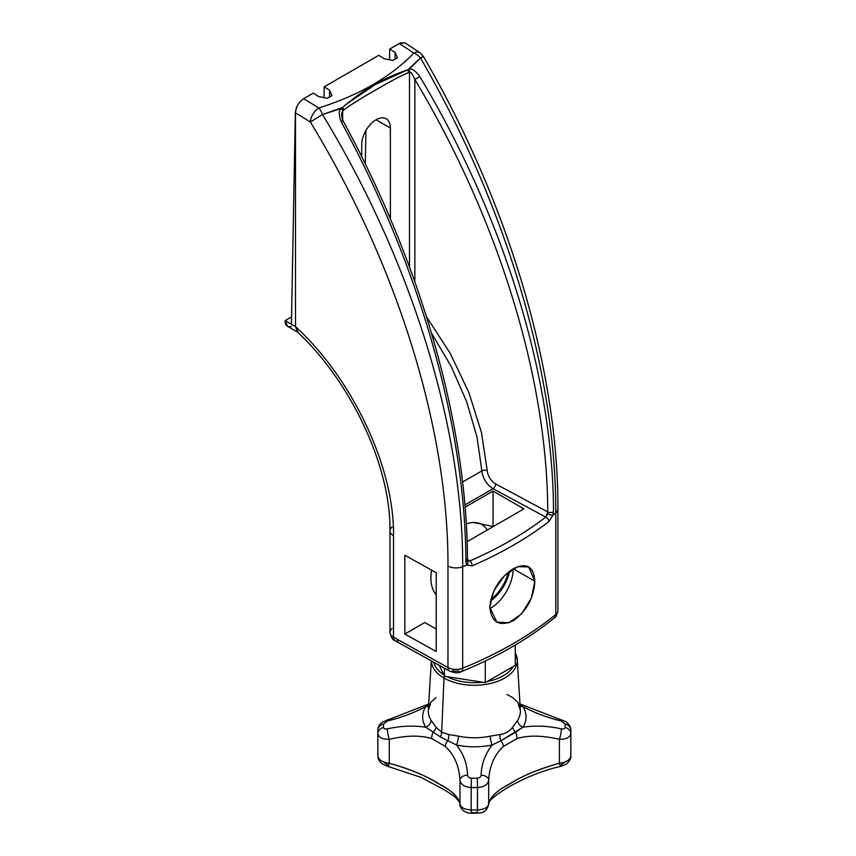 <?xml version="1.0" encoding="UTF-8"?>
<svg xmlns="http://www.w3.org/2000/svg" width="856" height="856" viewBox="0 0 856 856"><rect width="100%" height="100%" fill="white"/><g stroke="black" fill="none" stroke-linecap="round" stroke-linejoin="round"><path stroke-width="1.28" d="M409.489 267.093L409.489 72.268L408.355 72.707C401.592 75.446 392.027 80.453 379.657 87.708C363.511 96.782 351.549 104.207 343.759 109.996L342.625 110.873L342.625 119.958L342.625 110.873L343.759 109.996C350.297 105.063 360.109 98.879 373.205 91.432C388.774 82.197 400.49 75.959 408.355 72.707L409.489 72.268L409.489 267.093M361.724 156.744L361.724 144.6A20.266 11.706 -60 0 1 376.062 119.776A20.266 11.706 -60 0 1 390.39 128.058L390.39 218.976L390.39 128.058A20.266 11.706 120 0 0 386.195 118.77A20.266 11.706 120 0 0 370.573 124.206A20.266 11.706 120 0 0 361.724 144.6L361.724 156.744M414.85 281.924L414.85 79.49C412.453 74.044 410.666 71.637 409.489 72.268C410.666 71.637 412.453 74.044 414.85 79.49L414.85 281.924M408.355 72.707A3.863 2.568 -110.9 0 0 407.852 69.796L420.489 57.994C506.271 205.568 556.314 373.837 555.801 512.937A386.088 222.902 180 0 1 552.901 515.28L553.511 511.61A3.863 2.215 179.7 0 1 547.744 511.963L547.498 513.814A3.863 0.642 17.4 0 0 552.901 515.28L548.867 521.593A386.088 222.902 180 0 1 472.223 565.837A386.088 222.902 0 0 0 548.867 521.593A3.863 2.525 52.5 0 0 545.775 517.099A3.863 2.525 52.5 0 1 548.867 521.593L552.901 515.28A3.863 0.642 -162.6 0 1 547.498 513.814L545.775 517.099A382.225 220.677 180 0 1 469.901 560.905L466.927 560.327L466.456 558.893L466.927 560.327L469.901 560.905A382.225 220.677 0 0 0 545.775 517.099L493.035 488.712C486.615 484.571 482.88 478.632 481.864 470.896C482.88 478.632 486.615 484.571 493.035 488.712L464.904 504.954L493.035 488.712A3.863 2.151 -61.7 0 0 495.667 483.929A3.863 2.151 -61.7 0 1 493.035 488.712L545.775 517.099L547.744 511.963L495.667 483.929C490.809 480.837 487.995 476.396 487.214 470.607A3.863 2.065 -3.6 0 0 481.864 470.896L476.974 436.881L466.627 401.635L451.24 366.529L431.413 332.93L451.24 366.529L466.627 401.635L476.974 436.881L481.864 470.896A3.863 2.065 176.4 0 1 487.214 470.607L481.425 432.366L468.928 392.679L450.299 353.507L426.47 316.741L450.299 353.507L468.928 392.679L481.425 432.366L487.214 470.607C487.995 476.396 490.809 480.837 495.667 483.929L547.744 511.963C547.508 378.427 498.706 219.628 414.85 79.49C498.706 219.628 547.508 378.427 547.744 511.963A3.863 2.215 -0.3 0 0 553.511 511.61C553.233 377.154 504.216 217.659 419.804 76.558L414.85 79.49L419.804 76.558C415.203 70.47 411.597 68.063 408.997 69.357A3.863 2.579 69.4 0 1 409.489 72.268A3.863 2.579 -110.6 0 0 408.997 69.357L407.852 69.796C384.216 77.671 362.463 90.222 342.603 107.471A3.863 1.83 52.3 0 1 343.759 109.996A3.863 1.83 -127.7 0 0 342.603 107.471L341.458 108.359A3.863 1.808 52.1 0 1 342.625 110.873A3.863 1.808 -127.9 0 0 341.458 108.359C338.559 110.231 338.495 114.747 341.244 121.916L343.106 120.921L342.539 121.242L341.619 113.345L342.625 110.873L341.619 113.345M469.901 560.905L467.483 559.417L469.901 560.905A3.863 1.894 -113.5 0 1 472.223 565.837A3.863 1.894 -113.5 0 0 469.901 560.905M481.864 470.896L462.561 482.035L481.864 470.896M523.893 508.871L493.045 491.055L465.097 507.191L493.045 491.055L493.045 526.451L493.045 491.055L523.893 508.871L467.13 541.645L523.893 508.871M287.53 326.329L285.134 320.636L291.564 316.923L285.134 320.636L295.523 326.628C352.779 379.112 394.498 468.061 393.525 535.696L393.525 637.196L447.966 667.541A7.725 4.376 119.1 0 0 449.571 671.083A7.725 4.376 119.1 0 0 453.327 670.644A3.863 2.226 180 0 0 458.238 670.858A7.725 3.627 -112.1 0 0 461.149 671.714C497.432 656.916 528.516 638.961 554.388 617.839C555.619 617.722 556.796 615.303 557.919 610.585A11.577 6.688 180 0 1 555.801 614.437A7.725 5.157 50.7 0 1 554.388 617.839A7.725 5.157 -129.3 0 0 555.801 614.437A386.088 222.902 180 0 1 462.689 668.204A386.088 222.902 0 0 0 555.801 614.437A11.577 6.688 0 0 0 557.919 610.585L557.919 509.085A11.577 6.688 0 0 0 557.919 509.074A11.577 6.688 0 0 1 555.801 512.937A11.577 6.688 0 0 0 557.919 509.085C558.401 370.081 508.635 203.075 423.453 56.496L421.751 57.652C424.351 56.015 423.934 56.132 420.489 57.994C506.271 205.568 556.314 373.837 555.801 512.937L555.801 614.437L555.801 512.937A386.088 222.902 0 0 1 552.901 515.28L553.511 511.61C553.233 377.154 504.216 217.659 419.804 76.558C415.203 70.47 411.597 68.063 408.997 69.357L420.489 57.994A11.577 8.132 -136.2 0 0 413.844 53.104C390.828 76.912 359.145 95.209 318.807 107.974A11.577 4.751 72.6 0 1 322.509 114.565L342.635 107.439M345.439 104.796L375.377 84.466L407.852 69.796M421.751 57.652C424.351 56.015 423.934 56.132 420.489 57.994A11.577 8.132 -136.2 0 0 413.844 53.104A11.577 6.441 -56.6 0 1 419.793 52.623A11.577 6.441 123.4 0 0 413.844 53.104C390.828 76.912 359.145 95.209 318.807 107.974A11.577 6.206 121.7 0 0 310.332 121.98C397.526 265.018 448.533 429.552 447.966 566.041A11.577 6.688 -0 0 0 462.689 566.693L462.689 668.204A7.725 3.627 67.9 0 1 461.149 671.714A7.725 3.627 -112.1 0 0 462.689 668.204L462.689 566.693C463.224 427.583 411.372 260.352 322.509 114.565L341.458 108.359C338.559 110.231 338.495 114.747 341.244 121.916C419.932 266.312 465.632 427.733 465.889 562.199L466.755 565.024A386.088 222.902 180 0 1 462.689 566.693A386.088 222.902 0 0 0 466.755 565.024A3.863 2.857 -37.3 0 0 467.569 560.894A3.863 2.857 142.7 0 1 466.755 565.024L472.223 565.837L466.755 565.024L465.889 562.199A3.863 2.215 -0.3 0 0 467.494 560.402A3.863 2.215 179.7 0 1 465.889 562.199C465.632 427.733 419.932 266.312 341.244 121.916L343.106 120.921L341.501 115.1M534.84 581.224C533.812 566.383 526.611 562.232 513.247 568.759C499.262 578.025 491.44 590.843 489.793 607.236C491.44 622.43 499.251 626.945 513.247 620.771C526.611 611.152 533.812 597.97 534.84 581.224L528.708 566.918L517.602 566.704L504.494 575.628L493.869 590.768L489.793 607.236L496.855 622.087L508.817 622.793L521.721 613.752L531.33 598.023L534.84 581.224L513.247 568.759L534.84 581.224M291.436 326.371C287.391 327.57 285.294 325.655 285.134 320.636L291.425 324.274L295.352 112.746C295.941 106.775 298.733 102.078 303.709 98.665L318.807 107.974L303.709 98.665L313.264 93.144L318.732 96.621L327.345 98.29L331.957 95.615L329.656 90.319L324.189 86.831L378.791 55.308L384.258 58.797L392.861 60.455L397.473 57.791L395.172 52.494L389.705 49.006L399.271 43.485L413.844 53.104L399.271 43.485L405.006 42.886M398.896 640.288A7.725 4.376 119.1 0 1 395.13 640.727A7.725 4.376 -60.9 0 1 393.525 637.196A7.725 4.376 119.1 0 0 395.13 640.727L449.571 671.083A7.725 4.376 -60.9 0 1 447.966 667.541A11.577 6.688 0 0 0 462.689 668.204A11.577 6.688 180 0 1 447.966 667.541L447.966 566.041A11.577 6.688 -0 0 0 462.689 566.693C463.224 427.583 411.372 260.352 322.509 114.565L310.332 121.98A11.577 6.206 -58.3 0 1 318.807 107.974A11.577 4.751 72.6 0 1 322.509 114.565L310.332 121.98L295.523 112.842C296.005 106.829 298.733 102.099 303.709 98.665C298.733 102.078 295.941 106.775 295.352 112.746L291.425 324.274L295.523 326.628L295.523 112.842C296.005 106.829 298.733 102.099 303.709 98.665L313.264 93.144L318.732 96.621L327.345 98.29L331.957 95.615L329.656 90.319L324.189 86.831L323.985 97.638L324.189 86.831L378.791 55.308L384.258 58.797L392.861 60.455L397.473 57.791L395.172 52.494L395.044 59.192L395.172 52.494L389.705 49.006L400.704 42.8L405.059 42.918M389.512 59.813L389.705 49.006L389.512 59.813M329.656 90.319L329.528 97.028L329.656 90.319M392.08 628.55A11.577 6.688 0 0 0 389.994 632.381A11.577 6.688 0 0 0 393.525 637.196L447.966 667.541L447.966 566.041C448.533 429.552 397.526 265.018 310.332 121.98L295.523 112.842L295.523 326.628L298.252 332.524M436.218 572.728L436.218 651.534L404.824 634.039L404.824 555.223L436.218 572.728L436.218 651.534L404.824 634.039L404.824 555.223L436.218 572.728M392.08 527.05A11.577 6.688 0 0 0 389.994 530.88A11.577 6.688 0 0 0 393.525 535.696C394.498 468.061 352.779 379.112 295.523 326.628L297.449 331.968M297.321 331.861C351.634 382.471 390.935 467.472 389.994 530.88A11.577 6.688 0 0 0 393.525 535.696L393.525 637.196A11.577 6.688 180 0 1 389.994 632.381C391.128 637.527 392.84 640.309 395.13 640.727M424.79 622.505L404.824 634.039L424.79 622.505L436.218 629.107L424.79 622.505M439.331 665.369L444.392 676.283L444.392 668.194L444.392 676.283L485.299 682.617L485.299 661.025L485.299 682.617L515.248 665.326L515.248 645.05L515.248 665.326L513.268 666.471A41.024 23.679 180 0 1 487.289 681.472A41.024 23.679 0 0 0 513.268 666.471L485.299 682.617L482.591 682.2A41.024 23.679 180 0 1 447.11 676.711A41.024 23.679 0 0 0 482.591 682.2L444.392 676.283L443.665 674.721A41.024 23.679 180 0 1 433.703 662.234A41.024 23.679 0 0 0 443.665 674.721L439.331 665.369M515.248 660.736A41.024 23.679 0 0 0 515.248 657.269A41.024 23.679 180 0 1 515.248 660.736M377.87 730.008A96.525 55.726 0 0 0 377.817 731.827A96.525 55.726 180 0 1 377.87 730.008A7.725 6.302 3.2 0 1 377.881 729.719A7.725 6.302 3.2 0 1 383.541 724.037L387.34 721.02C401.004 717.702 413.823 712.909 425.817 706.639A51.713 29.853 0 0 0 425.817 727.268C413.823 725.321 401.004 725.856 387.34 728.863C385.082 729.216 383.809 728.745 383.541 727.461A90.854 52.451 180 0 1 383.541 724.037L387.34 721.02C401.004 717.702 413.823 712.909 425.817 706.639A7.725 5.917 32.5 0 0 428.578 705.954A7.725 5.917 32.5 0 1 425.817 706.639A51.713 29.853 0 0 0 425.817 727.268C413.823 725.321 401.004 725.856 387.34 728.863A7.725 1.273 77.9 0 0 389.277 739.317C406.29 735.347 420.467 735.111 431.799 738.632A7.725 4.259 -71.3 0 1 433.061 732.244A7.725 4.419 138.7 0 0 436.036 727.226L441.685 732.201L443.975 678.027A42.95 24.792 0 0 0 491.472 683.227A42.95 24.792 0 0 0 517.259 659.623A42.95 24.792 180 0 1 491.472 683.227A42.95 24.792 180 0 1 443.975 678.027A1.926 1.113 -60 0 1 444.671 676.326A1.926 1.113 120 0 0 443.975 678.027A42.95 24.792 180 0 1 431.403 660.95A42.95 24.792 0 0 0 443.975 678.027L441.685 732.201L436.036 727.226L431.124 720.378A46.053 26.59 180 0 1 428.321 710.245A46.053 26.59 180 0 1 431.124 702.006L436.036 697.565M515.248 652.7L517.259 659.623L520.362 710.245A46.053 26.59 180 0 0 517.559 702.006L512.648 697.565L506.998 694.494M518.287 704.295L520.362 710.245A46.053 26.59 180 0 1 517.559 720.378A7.725 5.917 -147.5 0 0 522.866 727.268A51.713 29.853 0 0 0 522.866 706.639L520.009 704.402L522.866 706.639A7.725 5.917 -32.5 0 1 520.106 705.954A7.725 5.917 -32.5 0 0 522.866 706.639C534.85 712.909 547.68 717.702 561.343 721.02A7.725 1.091 -76.9 0 0 561.033 719.671A7.725 1.091 103.1 0 1 561.343 721.02L565.142 724.037A90.854 52.451 180 0 1 565.142 727.461C564.874 728.745 563.601 729.216 561.343 728.863C547.68 725.856 534.85 725.321 522.866 727.268A51.713 29.853 0 0 0 522.866 706.639C534.85 712.909 547.68 717.702 561.343 721.02L565.142 724.037A7.725 6.302 -3.2 0 1 570.802 729.708A7.725 6.302 -3.2 0 1 570.813 730.008L570.813 733.645L570.813 730.008A96.525 55.726 180 0 1 570.866 731.827A96.525 55.726 0 0 0 570.813 730.008A7.725 6.302 -3.2 0 0 570.802 729.719L570.866 731.827A96.525 55.726 180 0 1 570.813 733.645A96.525 55.726 0 0 0 570.866 731.827L570.866 754.243A96.525 55.726 0 0 0 570.813 752.413A7.725 6.302 -3.2 0 1 570.813 752.435M377.87 752.413A96.525 55.726 0 0 0 377.817 754.243A96.525 55.726 0 0 0 377.87 756.062A7.725 6.302 176.8 0 0 377.881 756.351A7.725 6.302 176.8 0 0 377.881 756.394A7.725 6.302 176.8 0 1 377.87 756.062A96.525 55.726 180 0 1 377.817 754.243L377.881 756.351C377.817 758.94 379.326 761.498 382.418 764.034L387.811 766.345A7.725 0.963 -78.2 0 0 389.277 763.252A7.725 0.963 101.8 0 1 387.822 766.355L420.842 777.302L444.606 789.928L452.503 795.149C455.125 796.615 460.721 802.735 459.993 804.319C459.383 805.143 460.378 807.176 462.968 810.407C466.285 812.569 469.067 813.5 471.292 813.2L471.185 809.937A96.525 55.726 0 0 0 477.498 809.937L477.306 812.665A90.64 52.334 0 0 1 471.378 812.665L471.185 809.937C464.444 809.498 460.71 807.54 459.982 804.073A7.725 7.18 177.7 0 0 459.993 804.319M377.881 729.708A7.725 6.302 3.2 0 1 383.541 724.037A90.854 52.451 0 0 0 383.541 727.461A7.725 6.302 176.8 0 0 377.87 733.645A96.525 55.726 180 0 1 377.817 731.827A96.525 55.726 0 0 0 377.87 733.645L377.87 756.062L377.87 733.645C378.684 737.508 382.493 739.391 389.277 739.317L389.277 763.252C382.493 762.386 378.684 759.989 377.87 756.062C378.684 759.989 382.493 762.386 389.277 763.252C409.457 768.827 425.518 775.461 437.437 783.122C450.887 789.724 458.399 796.711 459.982 804.073C458.73 797.278 452.214 790.869 440.433 784.856C428.46 776.777 411.404 769.576 389.277 763.252L389.277 739.317A7.725 1.273 -102.1 0 1 387.34 728.863C385.082 729.216 383.809 728.745 383.541 727.461A7.725 6.302 176.8 0 0 377.87 733.645C378.684 737.508 382.493 739.391 389.277 739.317C406.29 735.347 420.467 735.111 431.799 738.632L445.227 746.379A7.725 4.537 -48.3 0 1 447.859 740.782L440.326 736.845L425.817 727.268A7.725 5.917 147.5 0 0 431.124 720.378A46.053 26.59 180 0 1 428.321 710.245L430.397 704.295M425.817 706.639L428.674 704.402L425.817 706.639M433.061 732.244A7.725 4.259 108.7 0 0 431.799 738.632L445.227 746.379C454.226 754.607 459.137 765.853 459.982 780.137C459.137 765.853 454.226 754.607 445.227 746.379A7.725 4.537 131.7 0 1 447.859 740.782L440.326 736.845L425.817 727.268A7.725 5.917 147.5 0 0 431.124 720.378L436.036 727.226A7.725 4.419 -41.3 0 1 433.061 732.244M441.685 732.201A7.725 4.462 -60 0 1 440.326 736.845A7.725 4.462 120 0 0 441.685 732.201L448.651 734.512A7.725 4.184 -78.2 0 1 447.859 740.782A7.725 4.184 101.8 0 0 448.651 734.512L441.685 732.201M490.253 736.139A46.053 26.59 180 0 1 458.431 736.139L448.651 734.512L458.431 736.139A7.725 2.183 -78 0 1 456.473 744.966L447.859 740.782L456.473 744.966A51.713 29.853 0 0 0 492.211 744.966A7.725 2.183 78 0 1 490.253 736.139A46.053 26.59 180 0 1 458.431 736.139A7.725 2.183 -78 0 1 456.473 744.966A51.713 29.853 0 0 0 492.211 744.966C485.095 754.05 481.404 764.119 481.136 775.172C480.879 776.981 479.606 777.976 477.306 778.179A90.854 52.451 180 0 1 471.378 778.179C469.077 777.976 467.804 776.981 467.547 775.172C467.28 764.119 463.588 754.05 456.473 744.966C463.588 754.05 467.28 764.119 467.547 775.172A7.725 4.901 178.9 0 0 459.982 780.137A7.725 4.901 -1.1 0 1 467.547 775.172C467.804 776.981 469.077 777.976 471.378 778.179A90.854 52.451 0 0 0 477.306 778.179L477.498 787.531C484.239 787.017 487.974 784.556 488.701 780.137C489.546 765.853 494.458 754.607 503.456 746.379A7.725 4.537 -131.7 0 0 500.824 740.782L492.211 744.966C485.095 754.05 481.404 764.119 481.136 775.172A7.725 4.901 1.1 0 1 488.701 780.137L488.701 804.073C489.964 797.278 496.48 790.869 508.25 784.856C520.223 776.777 537.279 769.576 559.407 763.252L559.407 739.317C566.191 739.391 570 737.508 570.813 733.645L570.813 756.062A96.525 55.726 0 0 0 570.866 754.243A96.525 55.726 180 0 1 570.813 756.062L570.813 733.645A7.725 6.302 -176.8 0 0 565.142 727.461C564.874 728.745 563.601 729.216 561.343 728.863C547.68 725.856 534.85 725.321 522.866 727.268L500.824 740.782A7.725 4.537 48.3 0 1 503.456 746.379L516.885 738.632A7.725 4.259 -108.7 0 0 515.622 732.244L500.824 740.782A7.725 4.184 78.2 0 1 500.032 734.512L490.253 736.139L500.032 734.512C505.136 733.892 509.341 731.463 512.648 727.226C509.341 731.463 505.136 733.892 500.032 734.512A7.725 4.184 -101.8 0 0 500.824 740.782L492.211 744.966A7.725 2.183 78 0 1 490.253 736.139M517.259 659.623A42.95 24.792 0 0 0 515.248 652.946M520.362 710.245A46.053 26.59 180 0 1 517.559 720.378L512.648 727.226A7.725 4.419 -138.7 0 0 515.622 732.244A7.725 4.419 41.3 0 1 512.648 727.226L517.559 720.378A7.725 5.917 -147.5 0 0 522.866 727.268L515.622 732.244A7.725 4.259 71.3 0 1 516.885 738.632C528.216 735.111 542.394 735.347 559.407 739.317A7.725 1.273 -77.9 0 0 561.343 728.863A7.725 1.273 102.1 0 1 559.407 739.317C566.191 739.391 570 737.508 570.813 733.645A7.725 6.302 -176.8 0 0 565.142 727.461A90.854 52.451 0 0 0 565.142 724.037A7.725 6.302 -3.2 0 1 570.802 729.719C571.401 726.509 566.394 721.662 565.623 721.565L519.977 703.953M560.862 766.355A7.725 0.963 -101.8 0 1 559.407 763.252C566.191 762.386 570 759.989 570.813 756.062A7.725 6.302 -176.8 0 1 570.802 756.362A7.725 6.302 -176.8 0 0 570.802 756.351A7.725 6.302 -176.8 0 0 570.813 756.062C570 759.989 566.191 762.386 559.407 763.252A7.725 0.963 78.2 0 0 560.873 766.345L565.409 764.59C566.169 764.601 571.476 759.561 570.802 756.351L570.866 754.243M561.129 764.997L564.939 762.075M383.745 762.075L387.554 764.997M387.34 721.02A7.725 1.091 -103.1 0 1 387.64 719.671A7.725 1.091 76.9 0 0 387.34 721.02M477.391 813.2C479.478 812.665 486.176 814.206 488.69 804.319A7.725 7.18 -177.7 0 0 488.701 804.073C487.974 807.54 484.239 809.498 477.498 809.937L477.498 787.531C484.239 787.017 487.974 784.556 488.701 780.137C489.546 765.853 494.458 754.607 503.456 746.379L516.885 738.632C528.216 735.111 542.394 735.347 559.407 739.317L559.407 763.252C539.226 768.827 523.177 775.461 511.246 783.122C497.807 789.724 490.285 796.701 488.701 804.073C487.974 807.54 484.239 809.498 477.498 809.937A96.525 55.726 180 0 1 471.185 809.937C464.444 809.498 460.71 807.54 459.982 804.073L459.982 780.137C460.71 784.556 464.444 787.017 471.185 787.531A96.525 55.726 0 0 0 477.498 787.531L477.391 813.2L471.292 813.2M459.982 804.073L459.982 780.137C460.71 784.556 464.444 787.017 471.185 787.531L471.185 809.937L471.185 787.531A96.525 55.726 180 0 0 477.498 787.531L477.306 778.179C479.606 777.976 480.879 776.981 481.136 775.172A7.725 4.901 -178.9 0 1 488.701 780.137L488.701 804.073M471.185 787.531L471.378 778.179L471.185 787.531M490.392 601.19A31.854 18.393 120 0 0 509.705 571.091A31.854 18.393 -60 0 1 490.392 601.19M436.218 595.155L433.949 591.517A42.115 24.321 -60 0 1 431.638 570.171A42.115 24.321 120 0 0 436.218 594.674M487.235 530.035A42.115 24.321 120 0 0 466.295 523.947A42.115 24.321 -60 0 1 473.785 522.513L493.27 526.547M490.734 599.596A31.084 17.944 120 0 0 508.357 572.14A31.084 17.944 120 0 1 490.734 599.596M513.086 568.855C513.493 583.182 502.205 602.431 489.825 608.53C502.205 602.431 513.493 583.182 513.086 568.855M365.319 164.042L365.951 130.433L365.319 164.042M376.062 119.776L390.39 128.058L376.062 119.776M343.106 120.921C421.634 265.007 467.226 425.999 467.494 560.391L467.558 560.873M423.453 56.496L419.793 52.623L405.252 43.035M298.113 332.449L287.381 326.254M449.571 671.083C454.804 673.094 458.656 673.308 461.149 671.714M389.994 530.88L389.994 632.381M431.338 660.918L428.321 710.245M377.817 754.243L377.881 729.719C377.838 727.183 379.272 724.668 382.183 722.175L428.706 703.953M488.69 804.319C485.266 800.007 522.363 774.734 560.873 766.345"/></g></svg>
